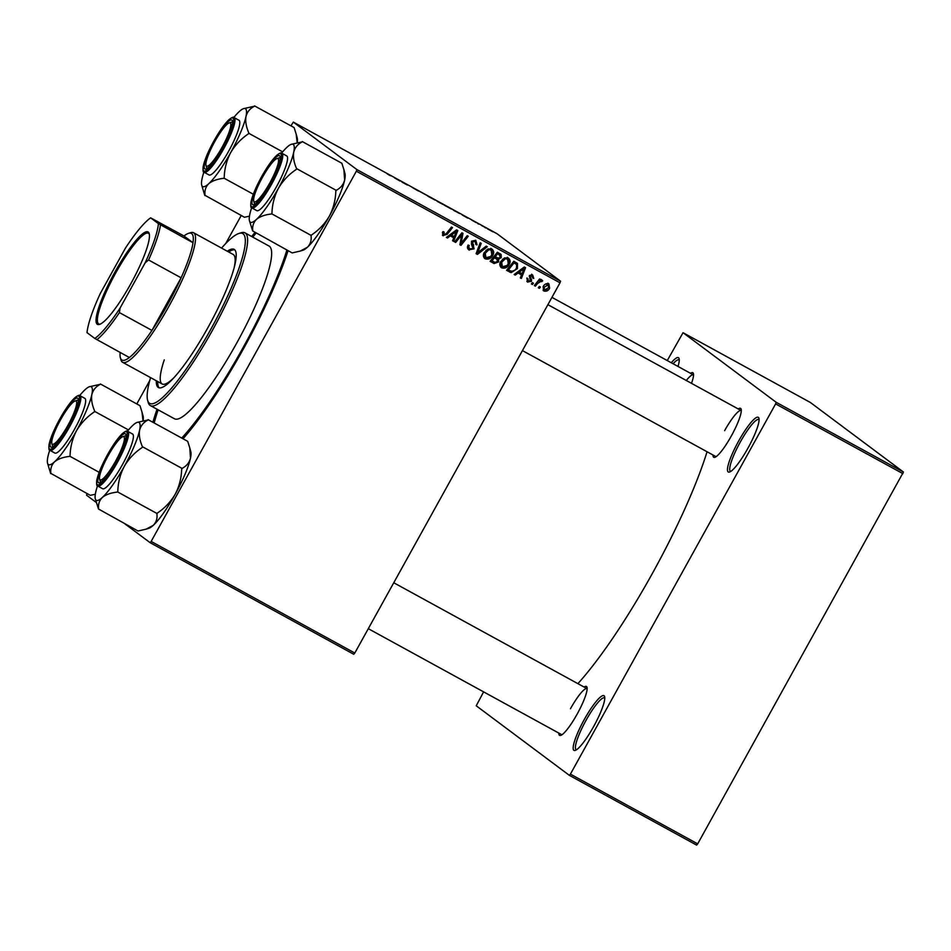 <?xml version="1.0" encoding="UTF-8"?>
<svg xmlns="http://www.w3.org/2000/svg" width="951" height="951" viewBox="0 0 951 951"><rect width="100%" height="100%" fill="white"/><g stroke="black" fill="none" stroke-linecap="round" stroke-linejoin="round"><path stroke-width="1.43" d="M747.95 448.159A31.181 5.789 118.7 0 1 729.512 472.041A31.181 5.789 118.7 0 1 738.582 441.169A31.181 5.789 118.7 0 1 758.946 418.333A31.181 5.789 118.7 0 1 747.95 448.159M759.088 419.688A29.54 5.48 -61.3 0 0 758.874 419.534A29.54 5.48 -61.3 0 0 740.247 442.12A29.54 5.48 -61.3 0 0 730.487 471.339A29.54 5.48 -61.3 0 0 730.725 471.446M593.638 726.54A31.181 5.789 118.7 0 1 575.2 750.422A31.181 5.789 118.7 0 1 584.283 719.538A31.181 5.789 118.7 0 1 604.634 696.714A31.181 5.789 118.7 0 1 593.638 726.54M604.777 698.058A29.54 5.48 -61.3 0 0 604.574 697.903A29.54 5.48 -61.3 0 0 585.947 720.501A29.54 5.48 -61.3 0 0 576.175 749.721A29.54 5.48 -61.3 0 0 576.425 749.816M738.238 408.954A27.9 5.183 118.7 0 1 741.174 409.263A27.9 5.183 118.7 0 1 731.343 435.95A27.9 5.183 118.7 0 1 714.843 457.324A27.9 5.183 118.7 0 1 713 455.018M522.444 350.598L715.948 456.623A26.259 4.874 -61.3 0 0 716.079 456.682M584.092 687.05A27.9 5.183 118.7 0 1 587.029 687.359A27.9 5.183 118.7 0 1 577.186 714.046A27.9 5.183 118.7 0 1 560.698 735.408A27.9 5.183 118.7 0 1 558.855 733.102M368.299 628.682L561.803 734.719A26.259 4.874 -61.3 0 0 561.934 734.778M288.07 250.672A145.241 26.961 118.7 0 1 243.527 348.684A145.241 26.961 118.7 0 1 183.032 438.78M152.885 422.256A145.241 26.961 118.7 0 1 157.034 409.227M577.899 683.65A173.962 32.286 -61.3 0 0 652.315 573.548A173.962 32.286 -61.3 0 0 707.057 451.761M353.76 654.276L150.103 542.676L151.15 541.428L354.806 653.028L353.76 654.276M87.088 493.593L86.541 495.198L96.277 502.461M124.724 523.716L150.103 542.676M498.657 261.953L494.08 263.522L490.11 261.347L497.349 252.217L501.165 254.523L501.272 257.543L498.55 259.254L498.657 261.953L497.706 261.24M499.893 253.608L501.165 254.523L500.178 253.786L500.285 256.818L501.272 257.543M511.222 272.604L506.574 270.369L513.813 261.24L517.475 263.415L517.439 268.586L511.222 272.604L509.498 271.974M526.997 281.555L527.853 282.197L526.842 278.239L527.948 278.679L528.411 281.306L530.385 280.925L529.338 275.861L532.643 274.958L533.761 278.465L532.655 278.025L532.096 275.849L530.456 276.265L531.454 281.413L527.389 281.9M527.187 280.426L528.411 281.306M531.11 275.112L532.346 276.016L531.11 275.112L529.469 275.528L530.23 276.907M533.452 283.22L532.417 284.527L531.383 283.957L532.394 282.649L533.452 283.22M537.529 283.517L535.389 286.156L534.343 285.585L539.609 278.94L540.655 279.523L539.55 280.89L542.129 280.153L542.688 280.807L541.642 281.722L541.25 281.211L537.529 283.517L536.554 282.792M542.129 280.153L542.688 280.807L541.701 280.07L540.798 280.866M541.642 281.722L540.251 280.462M442.524 235.301L443.214 235.812L442.417 232.496L443.011 231.628L444.117 232.056L443.927 234.683L446.328 233.53L451.452 227.063L452.498 227.634L447.196 234.326L442.845 235.586M442.75 233.815L443.927 234.683M450.239 235.931L447.505 238L446.399 237.393L456.563 229.869L457.823 230.558L453.603 241.34L452.569 240.769L453.758 237.857L449.312 235.23M356.363 171.216L356.91 169.599L293.348 122.108L497.004 233.708L560.567 281.199L560.008 282.816L356.363 171.216L151.15 541.428M560.008 282.816L354.806 653.028M543.259 290.507L543.913 290.994L543.08 286.75C544.4 284.147 546.338 283.184 548.917 283.874L549.63 288.248C548.335 290.733 546.433 291.648 543.913 290.994L543.568 290.768M540.394 287.024L539.36 288.331L538.325 287.761L539.336 286.453L540.394 287.024M487.316 246.725L477.426 254.392L476.118 253.679L480.172 242.802L481.206 243.373L477.735 252.693L486.211 246.119L487.316 246.725M472.314 249.103L468.332 249.388L469.319 250.125C467.31 248.877 466.917 247.177 468.142 245.049L469.235 245.489L468.677 247.105L470.044 248.984L472.98 248.401L471.47 244.205L471.518 241.364L475.762 240.223L477.045 244.716L475.833 244.478L475.084 241.376L472.588 241.863L474.062 248.877L468.712 249.733M468.641 247.985L470.044 248.984M474.097 240.639L475.405 241.59L474.097 240.639L471.601 241.138L472.469 242.981M460.129 236.918L455.672 242.469L454.626 241.899L461.889 232.781L462.971 233.375L461.08 243.456L467.179 235.682L468.225 236.264L460.985 245.382L459.904 244.787L461.77 234.719L460.129 236.918L459.167 236.205M517.998 273.056L515.264 275.124L514.146 274.518L524.31 266.993L525.57 267.683L521.362 278.465L520.328 277.906L521.517 274.982L517.071 272.355L521.517 274.982M500.856 267.243L501.664 267.849C499.62 266.173 499.287 264.105 500.678 261.644L504.494 257.935L508.274 258.03C510.378 259.754 510.699 261.87 509.213 264.378C507.465 267.576 504.945 268.741 501.664 267.849L501.236 267.576M484.392 258.22L485.212 258.827C483.167 257.162 482.835 255.094 484.225 252.621L488.041 248.924L491.822 249.019C493.926 250.743 494.235 252.859 492.761 255.367C491.013 258.565 488.493 259.718 485.212 258.827L484.772 258.553M462.376 215.081L467.726 218.112L462.376 215.081M442.738 204.346L436.426 200.613L442.797 204.37M442.096 203.847L441.169 203.383M389.672 175.341L387.2 173.878L389.672 175.341M389.518 175.257L390.564 175.721M402.035 181.903L407.349 185.029L401.952 182.069M418.357 190.996L412.425 187.549L418.428 191.02M426.393 195.11L419.236 191.199L426.393 195.11M434.94 200.043L427.522 195.93L435.106 200.09M356.91 169.599L560.567 281.199M492.773 231.759L487.423 228.811L492.915 231.806M394.617 177.956L399.967 180.975L394.617 177.956M451.392 209.065L443.974 204.952L451.559 209.101M459.452 213.476L452.878 209.636L459.63 213.523M471.815 220.168L476.332 222.653L471.779 220.133M473.717 221.167L472.813 220.703M478.769 224.115L477.711 223.533L478.769 224.115M485.711 227.919L484.653 227.337L485.688 227.955M481.777 225.708L483.845 226.695L481.777 225.708M293.348 122.108L290.935 125.841M241.233 215.497L225.649 243.622M149.782 380.483L136.789 403.937M696.643 845.106L569.364 775.362L570.41 774.114L697.689 843.858L696.643 845.106M483.607 691.876L476.237 705.785L569.364 775.362M903.45 472.029L810.323 402.451L683.044 332.707L776.171 402.285L903.45 472.029L697.689 843.858M902.903 473.646L775.624 403.902L570.41 774.114M683.044 332.707L667.257 360.56M671.263 362.759A31.181 5.789 118.7 0 1 679.121 358.705A31.181 5.789 118.7 0 1 678.015 366.456M690.485 373.291A27.9 5.183 118.7 0 1 693.422 373.6A27.9 5.183 118.7 0 1 691.496 383.348M775.624 403.902L776.171 402.285M693.552 374.979A26.259 4.874 -61.3 0 0 693.434 374.908A26.259 4.874 -61.3 0 0 686.301 380.507M587.159 688.738A26.259 4.874 -61.3 0 0 587.04 688.667A26.259 4.874 -61.3 0 0 570.469 708.745M741.304 410.654A26.259 4.874 -61.3 0 0 741.186 410.57A26.259 4.874 -61.3 0 0 724.626 430.66M251.67 236.514A145.241 26.961 118.7 0 1 254.916 232.496M489.991 230.094L491.774 231.141L489.991 230.094M429.056 196.655L433.929 199.389L428.521 196.572M395.83 178.479L397.78 179.656L395.83 178.479M437.472 201.232L441.086 203.252L437.341 201.457M440.432 203.145L437.484 201.339M437.496 201.386L440.444 203.122M445.52 205.666L450.394 208.412L444.985 205.582M463.589 215.604L465.538 216.78L463.589 215.604M453.924 210.242L458.465 212.822L453.793 210.48M547.931 283.136L548.644 287.511M548.679 287.535L549.63 288.248M547.205 289.354L543.128 290.364M547.384 284.028L548.525 284.872L545.565 284.052M544.174 287.202L544.436 290.091L548.596 287.678L548.37 284.765L544.174 287.202L543.223 286.489L543.449 289.354M543.259 289.235L544.436 290.091M538.421 287.63L539.36 288.331M477.711 252.681L476.439 253.655L477.426 254.392M479.875 243.587L476.748 251.956L477.735 252.693M482.371 249.067L478.412 252.122M468.106 245.108L469.045 245.81M468.058 245.073L467.69 246.368L468.677 247.105M467.69 246.368L469.057 248.247M475.738 240.211L476.166 243.777M476.082 244.003L477.045 244.716M475.975 244.229L476.915 244.93M471.637 241.162L472.588 241.863M471.482 242.243L472.683 244.252L473.075 248.14M473.099 248.152L474.062 248.877M454.733 241.768L455.672 242.469M461.96 232.829L461.651 234.635M461.401 236.181L460.498 241.174M460.225 242.814L461.08 243.456M460.997 243.397L459.999 244.645L460.985 245.382M460.878 234.053L461.77 234.719M446.542 237.274L447.505 238M456.765 229.976L456.314 231.141M454.198 236.561L453.71 237.821M452.64 240.615L453.603 241.34M449.324 235.23L453.758 237.857M454.483 232.829L451.463 235.063L454.269 236.597L456.432 231.236L454.483 232.829L453.52 232.115M450.501 234.35L451.463 235.063M455.577 230.594L456.432 231.236M442.94 233.946L442.548 232.151L443.535 232.888M446.245 233.625L447.196 234.326M445.163 234.683L442.405 235.17M534.45 285.455L535.389 286.156M538.623 280.188L539.55 280.89M541.155 279.428L541.701 280.07M539.074 280.533L536.982 282.269M531.478 283.826L532.417 284.527M526.961 277.942L527.425 280.569M531.668 274.221L533.761 278.465M529.529 275.564L530.456 276.265M529.243 276.17L531.668 279.796M530.682 279.071L530.468 280.676L531.454 281.413M530.468 280.676L526.866 281.46M514.301 274.411L515.264 275.124M524.524 267.112L524.072 268.265M521.956 273.698L521.469 274.946M520.387 277.74L521.362 278.465M522.23 269.965L519.21 272.188L522.016 273.733L524.191 268.36L522.23 269.965L521.279 269.24M518.259 271.475L519.21 272.188M523.335 267.718L524.191 268.36M508.512 271.237L506.681 270.227M516.548 262.738L516.987 266.72M516.5 267.873L517.439 268.586M514.432 270.357L510.235 271.867M515.715 263.843L513.076 262.167L514.004 262.88L508.464 269.87L509.784 270.595C512.648 271.831 514.871 270.952 516.452 267.956L516.702 264.58L514.004 262.88M507.525 269.169L508.464 269.87M516.702 264.58L514.515 262.963M507.287 257.293C509.403 259.017 509.712 261.133 508.226 263.641L509.213 264.378M506.8 265.579L500.773 267.16M506.61 258.458L507.905 259.385L506.61 258.458L502.449 259.29M500.69 261.513L501.403 265.983M504.874 259.159L501.676 262.25L502.39 266.72C504.969 267.243 506.919 266.244 508.25 263.7L507.596 259.195L503.887 258.422M500.737 261.549L501.676 262.25M501.094 265.781L502.39 266.72M496.945 262.155L493.094 262.785L494.08 263.522M493.094 262.785L490.217 261.204M499.418 257.887L497.563 258.517L498.55 259.254M497.563 258.517L497.67 261.216M495.637 258.232L493.51 257.055L494.449 257.769L492 260.847L494.972 262.405L497.646 261.359L496.624 258.969L494.449 257.769M498.324 254.083L496.612 253.144L497.551 253.858L495.293 256.699L496.969 257.614L498.871 258.125L500.214 257.032L499.311 254.82L497.551 253.858M494.354 255.997L495.293 256.699M491.061 260.146L492 260.847M490.835 248.282C492.939 250.006 493.26 252.122 491.774 254.63L492.761 255.367M490.347 256.556L484.321 258.137M490.145 249.435L491.441 250.375L490.145 249.435L485.997 250.268M484.237 252.502L484.951 256.96M488.422 250.137L485.224 253.239L485.937 257.697C488.517 258.232 490.466 257.222 491.798 254.69L491.132 250.172L487.435 249.4M484.273 252.526L485.224 253.239M484.641 256.758L485.937 257.697M679.264 360.049A29.54 5.48 -61.3 0 0 679.05 359.894A29.54 5.48 -61.3 0 0 673.094 363.757M156.321 380.769A78.778 14.622 -61.3 0 0 158.413 387.532A78.778 14.622 -61.3 0 0 208.103 327.287A78.778 14.622 -61.3 0 0 234.124 249.364A78.778 14.622 -61.3 0 0 227.301 251.23M157.735 381.541A78.778 14.622 -61.3 0 0 159.186 387.818M150.591 377.63A96.824 17.974 -61.3 0 0 147.595 400.205A96.824 17.974 -61.3 0 0 210.801 329.308A96.824 17.974 -61.3 0 0 238.986 233.435A96.824 17.974 -61.3 0 0 221.571 248.092M238.986 233.435L241.126 232.757A98.476 18.271 118.7 0 1 245.001 232.864A98.476 18.271 118.7 0 1 212.465 330.27A98.476 18.271 118.7 0 1 150.365 405.578A98.476 18.271 118.7 0 1 148.19 402.368L147.595 400.205M150.365 405.578L174.413 418.749A98.476 18.271 -61.3 0 0 236.514 343.442A98.476 18.271 -61.3 0 0 269.05 246.047L245.001 232.864M181.736 438.078A140.32 26.046 -61.3 0 0 242.79 348.137A140.32 26.046 -61.3 0 0 286.905 250.03M256.081 233.138A140.32 26.046 -61.3 0 0 252.776 237.12M173.855 377.749A73.857 13.706 118.7 0 1 162.193 383.99A73.857 13.706 118.7 0 1 164.261 359.858M120.147 352.464A72.217 13.397 -61.3 0 0 120.373 357.719A72.217 13.397 -61.3 0 0 121.68 359.882A72.217 13.397 -61.3 0 0 129.372 357.517A72.217 13.397 -61.3 0 0 151.946 330.413A72.217 13.397 -61.3 0 0 181.106 277.811A72.217 13.397 -61.3 0 0 193.005 242.731A72.217 13.397 -61.3 0 0 191.674 233.613A72.217 13.397 -61.3 0 0 188.524 233.34L190.664 232.674A73.857 13.706 118.7 0 1 193.576 232.757L233.173 254.452A73.857 13.706 118.7 0 1 234.184 267.635M158.139 409.833A140.32 26.046 -61.3 0 0 154.181 422.969M234.778 249.851A78.778 14.622 -61.3 0 0 228.715 252.015M262.405 177.433A24.619 4.565 -61.3 0 0 253.727 200.97A24.619 4.565 -61.3 0 0 269.799 182.949A24.619 4.565 -61.3 0 0 276.967 158.579A24.619 4.565 -61.3 0 0 262.405 177.433M254.797 203.918A26.259 4.874 -61.3 0 0 254.904 203.989A26.259 4.874 -61.3 0 0 255.034 204.049A26.259 4.874 118.7 0 1 254.904 203.989A26.259 4.874 118.7 0 1 254.321 203.134L253.727 200.97M276.967 158.579L279.107 157.914A26.259 4.874 118.7 0 1 280.141 157.937A26.259 4.874 118.7 0 1 280.26 158.009A26.259 4.874 -61.3 0 0 280.141 157.937A26.259 4.874 -61.3 0 0 277.858 158.567M233.827 117.484A44.4 8.238 -61.3 0 1 239.319 111.505A44.4 8.238 118.7 0 1 243.599 108.64A44.4 8.238 118.7 0 1 245.536 108.794A44.4 8.238 118.7 0 1 245.988 116.486C247.177 111.921 249.994 108.497 254.452 106.215L243.599 108.64M231.878 120.123A27.9 5.183 118.7 0 1 232.377 120.967A27.9 5.183 118.7 0 1 222.903 147.013A27.9 5.183 118.7 0 1 206.046 169.016A27.9 5.183 118.7 0 1 204.834 168.909A27.9 5.183 118.7 0 1 214.165 141.39A27.9 5.183 118.7 0 1 231.878 120.123M207.045 168.256A26.259 4.874 -61.3 0 0 207.152 168.327A26.259 4.874 -61.3 0 0 207.282 168.386A26.259 4.874 118.7 0 1 207.152 168.327A26.259 4.874 118.7 0 1 206.569 167.471L205.987 165.308A24.619 4.565 -61.3 0 0 222.059 147.286A24.619 4.565 -61.3 0 0 229.215 122.905A24.619 4.565 -61.3 0 0 214.664 141.758A24.619 4.565 -61.3 0 0 205.987 165.308M229.215 122.905L231.355 122.239A26.259 4.874 118.7 0 1 232.389 122.263A26.259 4.874 118.7 0 1 232.508 122.346A26.259 4.874 -61.3 0 0 232.496 122.334A26.259 4.874 -61.3 0 0 232.389 122.263A26.259 4.874 -61.3 0 0 230.106 122.893M208.899 174.889A31.181 5.789 -61.3 0 0 209.03 174.96A31.181 5.789 -61.3 0 0 228.894 150.757A31.181 5.789 -61.3 0 0 239.129 120.361A31.181 5.789 -61.3 0 0 238.998 120.278A31.181 5.789 -61.3 0 0 238.856 120.206M297.152 142.626L296.153 134.032L294.121 127.589L254.523 105.894M248.829 132.962C246.166 126.84 245.215 121.348 245.988 116.486A44.4 8.238 118.7 0 1 230.677 152.6C235.182 144.992 241.114 138.739 248.461 133.818L248.829 132.962A50.962 9.462 -61.3 0 1 248.461 133.818M282.649 151.851L248.758 133.283M224.21 177.575C224.472 168.743 226.623 160.422 230.677 152.6A44.4 8.238 118.7 0 1 208.709 183.733C212.18 180.856 217.173 179.061 223.687 178.324L224.21 177.575A50.962 9.462 -61.3 0 1 223.687 178.324M253.323 194.23L223.913 178.11M249.471 216.186L244.419 217.244L205.047 195.335C204.417 190.735 205.63 186.871 208.709 183.733A44.4 8.238 118.7 0 1 201.695 185.112A44.4 8.238 118.7 0 1 202.052 178.752A44.4 8.238 118.7 0 1 203.894 172.107M201.695 185.112L204.822 195.549M296.213 134.222L297.247 138.026A44.4 8.238 118.7 0 1 297.223 142.614M343.953 169.896L344.987 173.7A44.4 8.238 118.7 0 1 344.642 180.06C343.454 184.625 340.624 188.048 336.178 190.331L296.581 168.624C293.907 162.514 292.956 157.022 293.728 152.16C294.917 147.583 297.746 144.16 302.192 141.889L291.351 144.302A44.4 8.238 118.7 0 1 293.728 152.16A44.4 8.238 118.7 0 1 278.429 188.262C282.923 180.666 288.854 174.402 296.213 169.492L296.51 168.957M302.263 141.556L341.861 163.263L343.905 169.694L344.642 180.06A44.4 8.238 118.7 0 1 329.343 216.162C324.838 223.77 318.906 230.023 311.559 234.945L311.025 235.693C311.666 240.282 310.442 244.157 307.375 247.296L300.243 251.064L292.171 252.918L252.8 231.01C252.158 226.409 253.382 222.534 256.461 219.396A44.4 8.238 118.7 0 1 250.244 222.106A44.4 8.238 118.7 0 1 249.447 220.775A44.4 8.238 118.7 0 1 249.792 214.415A44.4 8.238 118.7 0 1 251.646 207.782M249.447 220.775L252.633 230.891A50.962 9.462 -61.3 0 0 252.716 230.95A50.962 9.462 -61.3 0 0 252.8 231.01M252.586 204.584A27.9 5.183 118.7 0 1 261.917 177.064A27.9 5.183 118.7 0 1 279.63 155.798A27.9 5.183 118.7 0 1 280.129 156.63A27.9 5.183 118.7 0 1 270.643 182.675A27.9 5.183 118.7 0 1 253.798 204.691A27.9 5.183 118.7 0 1 252.586 204.584M256.651 210.551A31.181 5.789 -61.3 0 0 256.782 210.635A31.181 5.789 -61.3 0 0 276.634 186.432A31.181 5.789 -61.3 0 0 286.869 156.023A31.181 5.789 -61.3 0 0 286.75 155.94A31.181 5.789 -61.3 0 0 286.608 155.881M311.262 235.479L271.665 213.785L271.962 213.25C272.212 204.417 274.375 196.084 278.429 188.262A44.4 8.238 -61.3 0 1 256.461 219.396C259.932 216.531 264.925 214.724 271.427 213.987L271.665 213.785M336.107 190.652L335.81 191.187C335.548 200.019 333.397 208.34 329.343 216.162A44.4 8.238 118.7 0 1 307.375 247.296A44.4 8.238 118.7 0 1 303.084 250.172L300.243 251.064M281.579 153.159A44.4 8.238 118.7 0 1 287.059 147.179A44.4 8.238 118.7 0 1 291.351 144.302M271.427 213.987A50.962 9.462 -61.3 0 0 271.962 213.25M296.213 169.492A50.962 9.462 -61.3 0 0 296.581 168.624M115.653 461.033A24.619 4.565 -61.3 0 0 122.822 436.664A24.619 4.565 -61.3 0 0 108.259 455.517A24.619 4.565 -61.3 0 0 99.582 479.066A24.619 4.565 -61.3 0 0 115.653 461.033M122.822 436.664L124.95 435.998A26.259 4.874 118.7 0 1 125.996 436.022A26.259 4.874 118.7 0 1 126.114 436.105A26.259 4.874 -61.3 0 0 125.996 436.022A26.259 4.874 -61.3 0 0 123.713 436.652M100.64 482.014A26.259 4.874 -61.3 0 0 100.758 482.086A26.259 4.874 -61.3 0 0 100.889 482.145A26.259 4.874 118.7 0 1 100.758 482.086A26.259 4.874 118.7 0 1 100.176 481.218L99.582 479.066M67.901 425.37A24.619 4.565 -61.3 0 0 75.07 400.989A24.619 4.565 -61.3 0 0 60.519 419.843A24.619 4.565 -61.3 0 0 51.841 443.392A24.619 4.565 -61.3 0 0 67.901 425.37M75.07 400.989L77.209 400.323A26.259 4.874 118.7 0 1 78.244 400.359A26.259 4.874 118.7 0 1 78.362 400.43A26.259 4.874 -61.3 0 0 78.351 400.43A26.259 4.874 -61.3 0 0 78.244 400.359A26.259 4.874 -61.3 0 0 75.961 400.977M52.899 446.34A26.259 4.874 -61.3 0 0 53.006 446.411A26.259 4.874 -61.3 0 0 53.137 446.471A26.259 4.874 118.7 0 1 53.006 446.411A26.259 4.874 118.7 0 1 52.424 445.555L51.841 443.392M79.682 395.568A44.4 8.238 -61.3 0 1 85.174 389.601A44.4 8.238 118.7 0 1 89.453 386.724A44.4 8.238 118.7 0 1 91.391 386.891A44.4 8.238 118.7 0 1 91.831 394.582C93.032 390.005 95.849 386.582 100.307 384.311L89.453 386.724M77.732 398.219A27.9 5.183 118.7 0 1 78.232 399.051A27.9 5.183 118.7 0 1 68.757 425.097A27.9 5.183 118.7 0 1 51.901 447.101A27.9 5.183 118.7 0 1 50.688 447.006A27.9 5.183 118.7 0 1 60.02 419.474A27.9 5.183 118.7 0 1 77.732 398.219M54.754 452.973A31.181 5.789 -61.3 0 0 54.885 453.056A31.181 5.789 -61.3 0 0 74.749 428.853A31.181 5.789 -61.3 0 0 84.984 398.445A31.181 5.789 -61.3 0 0 84.853 398.362A31.181 5.789 -61.3 0 0 84.71 398.303M143.007 420.722L142.008 412.116L139.975 405.685L100.378 383.978M94.684 411.046C92.021 404.936 91.07 399.444 91.831 394.582A44.4 8.238 118.7 0 1 76.532 430.684C81.037 423.088 86.957 416.823 94.315 411.914L94.684 411.046A50.962 9.462 -61.3 0 1 94.315 411.914M128.504 429.947L94.613 411.379M70.065 455.66C70.326 446.839 72.478 438.506 76.532 430.684A44.4 8.238 118.7 0 1 54.564 461.817C58.035 458.953 63.028 457.146 69.542 456.409L70.065 455.66A50.962 9.462 -61.3 0 1 69.542 456.409M99.177 472.314L69.768 456.207M95.326 494.282L90.274 495.328L50.902 473.432C50.272 468.831 51.485 464.956 54.564 461.817A44.4 8.238 118.7 0 1 47.55 463.196A44.4 8.238 118.7 0 1 47.895 456.837A44.4 8.238 118.7 0 1 49.749 450.203M47.55 463.196L50.676 473.634M142.056 412.318L143.102 416.122A44.4 8.238 118.7 0 1 143.078 420.711M189.808 447.98L190.842 451.784A44.4 8.238 118.7 0 1 190.497 458.144C189.308 462.721 186.479 466.145 182.033 468.415L142.424 446.72C139.761 440.598 138.81 435.106 139.583 430.244C140.772 425.679 143.601 422.256 148.047 419.973L137.206 422.387A44.4 8.238 118.7 0 1 139.583 430.244A44.4 8.238 118.7 0 1 124.284 466.359C128.777 458.751 134.709 452.498 142.068 447.576L142.365 447.041M148.118 419.653L187.716 441.347L189.76 447.79L190.497 458.144A44.4 8.238 118.7 0 1 175.198 494.258C170.693 501.855 164.761 508.119 157.414 513.029L156.879 513.778C157.521 518.378 156.297 522.242 153.218 525.392L146.097 529.148L138.026 531.003L98.654 509.094C98.012 504.494 99.237 500.63 102.316 497.492A44.4 8.238 118.7 0 1 96.099 500.202A44.4 8.238 118.7 0 1 95.29 498.871A44.4 8.238 118.7 0 1 95.647 492.511A44.4 8.238 118.7 0 1 97.501 485.866M95.29 498.871L98.488 508.975A50.962 9.462 -61.3 0 0 98.571 509.035A50.962 9.462 -61.3 0 0 98.654 509.094M98.44 482.668A27.9 5.183 118.7 0 1 107.772 455.149A27.9 5.183 118.7 0 1 125.484 433.882A27.9 5.183 118.7 0 1 125.984 434.726A27.9 5.183 118.7 0 1 116.498 460.771A27.9 5.183 118.7 0 1 99.653 482.775A27.9 5.183 118.7 0 1 98.44 482.668M102.506 488.636A31.181 5.789 -61.3 0 0 102.625 488.719A31.181 5.789 -61.3 0 0 122.489 464.516A31.181 5.789 -61.3 0 0 132.724 434.12A31.181 5.789 -61.3 0 0 132.593 434.036A31.181 5.789 -61.3 0 0 132.462 433.965M157.117 513.564L117.508 491.869L117.805 491.334C118.067 482.502 120.23 474.18 124.284 466.359A44.4 8.238 -61.3 0 1 102.316 497.492C105.787 494.615 110.768 492.82 117.282 492.083L117.508 491.869M181.962 468.736L181.665 469.283C181.403 478.103 179.24 486.436 175.198 494.258A44.4 8.238 118.7 0 1 153.218 525.392A44.4 8.238 118.7 0 1 148.938 528.257L146.097 529.148M127.434 431.243A44.4 8.238 118.7 0 1 132.914 425.263A44.4 8.238 118.7 0 1 137.206 422.387M117.282 492.083A50.962 9.462 -61.3 0 0 117.805 491.334M142.068 447.576A50.962 9.462 -61.3 0 0 142.424 446.72M97.192 324.208A52.685 9.783 118.7 0 1 114.821 272.248A52.685 9.783 118.7 0 1 148.261 232.092A52.685 9.783 118.7 0 1 149.212 233.673A52.685 9.783 118.7 0 1 131.309 282.851A52.685 9.783 118.7 0 1 99.486 324.41A52.685 9.783 118.7 0 1 97.192 324.208M149.355 234.374A51.699 9.593 -61.3 0 0 148.629 233.411A51.699 9.593 -61.3 0 0 148.427 233.28A51.699 9.593 -61.3 0 0 115.487 273.412A51.699 9.593 -61.3 0 0 98.524 323.815A51.699 9.593 -61.3 0 0 98.738 323.946A51.699 9.593 -61.3 0 0 100.164 324.148M193.576 232.757A73.857 13.706 118.7 0 1 193.873 232.947A73.857 13.706 118.7 0 1 169.647 304.962A73.857 13.706 118.7 0 1 122.596 362.295A73.857 13.706 118.7 0 1 122.299 362.093A73.857 13.706 118.7 0 1 120.967 359.882L120.373 357.719M158.437 223.651L193.005 242.731L183.971 235.979L150.662 217.85A70.576 13.1 -61.3 0 0 125.425 248.14L100.319 293.431A70.576 13.1 -61.3 0 0 87.028 332.648L94.803 338.449A70.576 13.1 -61.3 0 0 120.028 308.16L145.134 262.868A70.576 13.1 -61.3 0 0 158.437 223.651L150.662 217.85M188.524 233.34A72.217 13.397 -61.3 0 0 183.971 235.979M120.028 308.16L119.422 312.594L151.946 330.413L181.106 277.811L148.582 259.98L145.134 262.868M129.372 357.517L94.803 338.449M160.481 224.9A72.217 13.397 118.7 0 1 148.582 259.98M119.422 312.594A72.217 13.397 118.7 0 1 96.847 339.697M477.854 249.138L478.84 249.875M472.683 244.252L473.669 244.989M461.235 237.168L462.222 237.905M460.653 240.46L461.639 241.197M529.731 277.288L530.717 278.025M209.03 174.96L203.978 172.179C203.122 172.452 202.848 170.669 203.134 166.829C204.382 160.529 207.829 152.16 213.476 141.735C219.206 131.428 224.388 124.058 229.001 119.66C231.973 117.318 233.708 116.64 234.196 117.639A31.181 5.789 118.7 0 1 234.315 117.722A31.181 5.789 118.7 0 1 224.079 148.118A31.181 5.789 118.7 0 1 204.227 172.333A31.181 5.789 118.7 0 1 204.096 172.25M232.995 118.114A30.194 5.599 -61.3 0 0 213.82 141.128A30.194 5.599 -61.3 0 0 203.728 170.918A30.194 5.599 -61.3 0 0 222.891 147.904A30.194 5.599 -61.3 0 0 232.995 118.114M286.75 155.94L281.936 153.313A31.181 5.789 118.7 0 1 282.067 153.384A31.181 5.789 118.7 0 1 271.831 183.793A31.181 5.789 118.7 0 1 251.967 207.996A31.181 5.789 118.7 0 1 251.837 207.912M251.468 206.593A30.194 5.599 -61.3 0 0 270.643 183.579A30.194 5.599 -61.3 0 0 280.735 153.789A30.194 5.599 -61.3 0 0 261.573 176.803A30.194 5.599 -61.3 0 0 251.468 206.593M54.885 453.056L49.832 450.263C48.977 450.536 48.703 448.753 48.988 444.913C50.237 438.613 53.684 430.256 59.319 419.831C65.06 409.512 70.243 402.154 74.844 397.744C77.827 395.402 79.551 394.736 80.039 395.723A31.181 5.789 118.7 0 1 80.169 395.806A31.181 5.789 118.7 0 1 69.934 426.214A31.181 5.789 118.7 0 1 50.07 450.417A31.181 5.789 118.7 0 1 49.951 450.334M78.85 396.21A30.194 5.599 -61.3 0 0 59.675 419.225A30.194 5.599 -61.3 0 0 49.571 449.015A30.194 5.599 -61.3 0 0 68.745 426A30.194 5.599 -61.3 0 0 78.85 396.21M132.593 434.036L127.791 431.397A31.181 5.789 118.7 0 1 127.921 431.481A31.181 5.789 118.7 0 1 117.686 461.877A31.181 5.789 118.7 0 1 97.822 486.092A31.181 5.789 118.7 0 1 97.691 486.009M97.323 484.677A30.194 5.599 -61.3 0 0 116.486 461.663A30.194 5.599 -61.3 0 0 126.59 431.873A30.194 5.599 -61.3 0 0 107.427 454.887A30.194 5.599 -61.3 0 0 97.323 484.677M541.357 281.27L540.37 280.533M516.322 264.212L515.335 263.475M547.907 304.665L741.186 410.57M234.196 117.639L238.998 120.278M693.434 374.908L551.949 297.366M256.782 210.635L251.73 207.841C250.874 208.114 250.589 206.331 250.886 202.492C252.134 196.191 255.581 187.834 261.216 177.409C266.958 167.091 272.129 159.732 276.741 155.322C279.713 152.992 281.448 152.315 281.936 153.313M587.04 688.667L393.75 582.749M80.039 395.723L84.853 398.362M102.625 488.719L97.584 485.937C96.729 486.211 96.443 484.428 96.729 480.588C97.989 474.287 101.436 465.919 107.071 455.493C112.812 445.187 117.983 437.817 122.596 433.418C125.568 431.076 127.303 430.399 127.791 431.397M122.596 362.295L162.193 383.99"/></g></svg>
